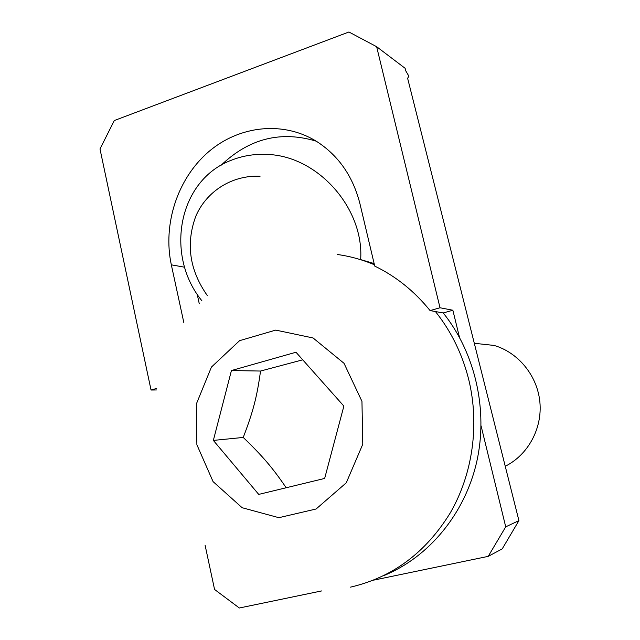 <?xml version="1.0" encoding="UTF-8"?>
<svg xmlns="http://www.w3.org/2000/svg" width="640" height="640" viewBox="0 0 640 640"><rect width="100%" height="100%" fill="white"/><g stroke="black" fill="none" stroke-linecap="round" stroke-linejoin="round"><path stroke-width="0.96" d="M156.736 388.416L151.04 390.032L99.992 148.984L114.288 120.544L348.912 32L376.64 46.696L405.12 68.296L405.76 70.848L408.904 76.232L407.616 78.24L518.92 520.624L505.72 526.84L488.216 556.368L502.24 548.856L518.92 520.624M205.096 545.216L214.552 589.448L239.336 608L321.592 590.936M373.576 580.152L488.216 556.368M183.872 322.76L171.328 264.832C162.616 224.416 177.392 178.776 208.32 152.024C239.208 125.304 284.056 120.44 317.84 142.216C339.08 156.352 353.12 176.88 359.96 203.8L374.736 266.088C395.96 276.376 414.416 291.208 430.08 310.584L443.224 312.96L452.864 310.24L459.464 337.296M481.088 425.888L505.72 526.84M316.136 141.144C280.736 130.512 249.064 138.544 221.12 165.24M197.16 294.096L199.232 303.576M452.864 310.24L440.016 307.76L430.08 310.584M376.64 46.696L440.016 307.76M151.04 390.032L156.448 389.96M360.64 259.848C364.344 208.024 317.144 155.04 265.872 154.4C253.976 153.968 242.696 155.824 232.016 159.984C178.216 179.6 164.472 255.08 201.896 300.784M207.288 295.512C189.536 270.216 185.696 243.84 195.752 216.368C206.336 191.416 231.92 174.992 260.088 176.224M474.304 343.288L494.072 345.432C518.352 352.488 537.4 375.72 539.888 402.136C542.416 428.544 527.992 454.976 505.24 466.256M360.648 259.6L374.136 263.56M443.224 312.96C475.272 352.944 488.432 410.2 476.672 462.104C464.744 513.968 428.848 557.048 384.136 575.472M231.432 370.544L295.984 352.24L343.872 406.096L324.656 478.44L258.72 494.4L213.352 440.408L231.432 370.544L260.528 371.04C257.088 396.496 253.072 411.88 243.232 437.44C262.592 456.096 272.696 467.904 286.176 487.752M243.232 437.44L213.352 440.408M302.736 359.824L260.528 371.04M171.328 264.832L184.656 267.216M350.52 587.136C392.592 577.368 425.872 552.56 450.368 512.72C472.76 473.856 479.624 424.672 468.808 379.888C462.408 354.232 451.296 331.456 435.448 311.56M374.424 264.776C362.408 259.688 350.096 256.264 337.48 254.512M361.952 401.344L362.776 444.224L346.272 482.808L316.104 509L278.832 517.688L242.128 507.712L213.064 481.608L196.88 444.736L196.32 404.08L211.424 367.088L239.576 340.672L275.736 330.104L313.064 337.96L344.024 363.304L361.952 401.344"/></g></svg>
